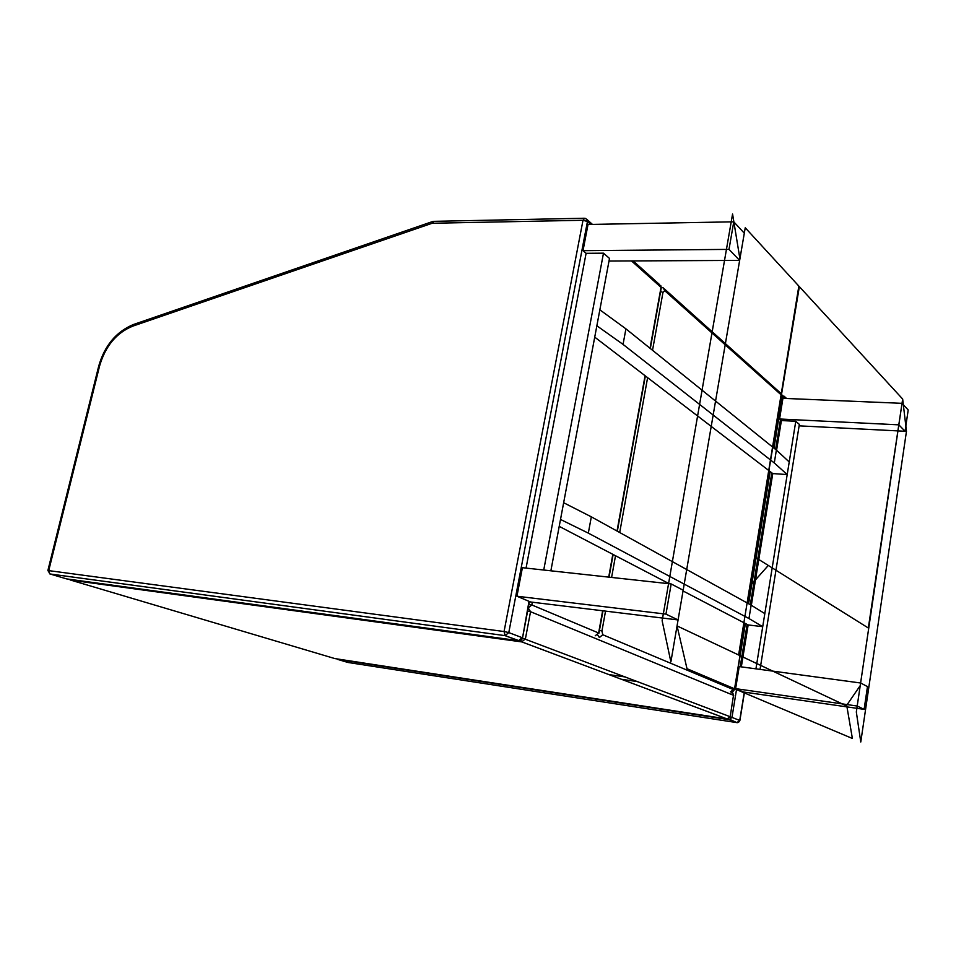 <?xml version="1.0" encoding="UTF-8"?>
<svg xmlns="http://www.w3.org/2000/svg" width="956" height="956" viewBox="0 0 956 956"><rect width="100%" height="100%" fill="white"/><g stroke="black" fill="none" stroke-linecap="round" stroke-linejoin="round"><path stroke-width="1.43" d="M755.933 668.842L795.774 421.273L799.347 424.404L760.044 669.403M795.774 421.273L781.399 420.556L779.57 418.991L782.928 398.329L902.034 403.336L908.2 409.981L905.069 431.264L799.12 425.85M741.33 666.87L748.154 624.937L762.709 626.694L764.824 613.621L751.141 605.148L591.322 516.837L563.646 502.725L560.503 519.455L588.322 533.125L591.322 516.837M751.344 605.279L772.771 473.579L787.194 474.558L789.226 461.963L776.38 450.073L625.917 328.84L599.854 309.828L596.855 325.781L623.049 344.399L625.917 328.84M776.571 450.252L781.399 420.556M543.737 570.027L603.487 253.173L609.498 258.431L550.871 570.804M603.487 253.173L586.1 253.316L583.017 250.675L588.024 224.481L733.766 221.816L744.306 233.192L739.645 260.391L609.008 261.048M526.051 568.103L586.1 253.316M787.194 474.558L774.288 462.955L776.38 450.073M774.288 462.955L623.049 344.399M594.728 337.133L772.771 473.579M762.709 626.694L748.966 618.532L751.141 605.148M748.966 618.532L588.322 533.125M559.212 526.362L669.176 583.734M683.038 590.963L748.154 624.937M633.183 260.928L659.58 284.601L661.241 287.959L650.319 348.498M602.639 610.765L598.623 632.992L595.241 635.776L598.623 632.992L531.823 604.945L532.337 602.208M527.64 610.944L530.544 611.709L528.202 607.956L531.823 604.945L528.919 604.168M529.015 601.324L522.514 637.939C521.964 639.803 520.65 640.723 518.582 640.675L505.043 635.632L50.118 574.006L66.633 578.906L518.582 640.675L522.119 637.652L508.783 632.585L505.091 635.644L504.063 631.534L508.783 632.585L587.45 221.517L583.005 220.262L432.16 223.262L132.681 326.175C116.393 332.867 105.363 346.168 99.555 366.076L48.744 570.529L49.628 573.851M519.036 640.687L505.091 635.644L50.071 573.982L47.884 570.505L504.063 631.534L583.005 220.262L584.737 218.231L585.956 218.577L587.45 221.517L590.712 224.433M584.164 218.243L434.036 221.338L432.16 223.262L433.438 221.338M730.145 716.952L731.973 717.418L729.046 719.701L337.456 659.353L347.912 662.46L736.921 722.628L739.729 720.358L744.306 692.12M736.598 689.049L731.973 717.418L739.896 720.489C739.072 722.115 738.08 722.832 736.921 722.628L728.508 718.84M783.932 398.377L784.075 397.469L782.163 396.752M781.805 394.78L785.151 398.425M727.265 718.984L521.713 641.882L525.394 638.895L530.544 611.709L733.491 695.323L731.424 692.299M522.466 638.154L730.014 716.665L727.158 718.972L730.181 716.797L733.491 695.323L730.181 716.749M69.704 579.324L70.696 580.113L521.868 641.918L727.158 718.972L334.851 658.576L70.206 579.957M69.179 579.252L70.648 580.101L521.713 641.882L520.757 640.341M739.645 260.391L728.998 249.385L583.017 250.675M728.998 249.385L733.766 221.816M678.079 619.942L665.962 614.122L516.945 596.221L522.406 567.697L671.172 583.949L683.17 590.222L678.079 619.942L530.64 602.005L516.945 596.221M665.962 614.122L671.172 583.949M905.069 431.264L898.855 424.846L779.57 418.991M898.855 424.846L902.034 403.336M864.116 709.352L857.197 706.03L735.618 688.643L739.215 666.583L860.615 683.002L867.474 686.587L864.116 709.352L743.649 692.025L735.618 688.643M857.197 706.03L860.615 683.002M515.738 640.293L519.036 641.524L515.738 640.293M902.667 399.046L799.347 286.633L754.631 556.894L868.335 627.996L902.667 399.046L906.467 431.311L860.782 742.011L856.325 711.969L902.667 399.046M868.717 628.247L768.301 565.45L749.839 586.231L738.618 654.98L846.323 705.827L860.221 685.619L868.717 628.247M798.846 286.083L745.238 227.767L677.051 625.917L738.618 654.98L798.846 286.083M732.571 213.989L739.92 258.837L670.885 661.91L662.138 620.755L732.571 213.989M677.051 625.917L846.825 706.066L852.394 738.474L687.005 668.71L677.051 625.917M605.53 611.123L601.945 631.02L602.758 634.736L733.383 689.587L734.961 687.495C734.363 690.698 732.87 692.168 730.444 691.893L730.802 691.953M773.99 448.149L781.924 398.377L773.822 448.017M769.998 471.463L748.44 603.654M745.214 623.408L734.794 687.34M781.924 398.377L781.446 395.115L664.695 290.648L663.285 287.899L661.301 287.374M660.608 291.496L662.962 292.428L664.695 290.648M662.962 292.428L652.53 350.29M647.606 377.656L619.703 532.516M615.509 555.735L611.601 577.448M599.34 637.473L597.811 635.131M602.758 634.736L599.424 637.497M733.383 689.587L730.468 691.893M601.945 631.02L599.436 630.351M664.504 289.011L780.12 392.677L781.446 395.115M631.498 260.928L661.026 287.362L650.02 348.271M645.073 375.72L617.026 531.034M612.82 554.337L608.709 577.125M99.555 366.076L98.671 366.268C104.527 345.702 116.106 331.78 133.398 324.514M432.614 221.541L133.792 324.383L132.681 326.175M336.416 658.815L729.046 719.701L736.825 722.617M740.231 666.726L747.126 624.399M750.329 604.706L771.803 472.838M775.615 449.451L780.455 419.744M732.404 692.67L732.583 691.594M608.853 674.589L625.702 677.027L608.853 674.589M232.941 601.647L236.718 602.854M621.269 679.25L637.951 681.676M216.152 599.34L220.011 600.571M467.854 634.521L464.449 633.278M734.961 687.448L745.393 623.503M748.608 603.75L770.166 471.583M781.231 393.681L782.068 398.592M645.36 375.935L617.337 531.213M613.131 554.492L609.044 577.161M602.973 610.8L598.934 633.183M660.835 285.725L661.277 287.744M47.884 570.505L98.671 366.268M522.538 637.879L529.433 601.491M592.457 224.409L587.259 219.749M739.896 720.442L744.485 692.144M786.585 398.485L783.872 396.047M733.67 695.418L732.738 692.945"/></g></svg>
